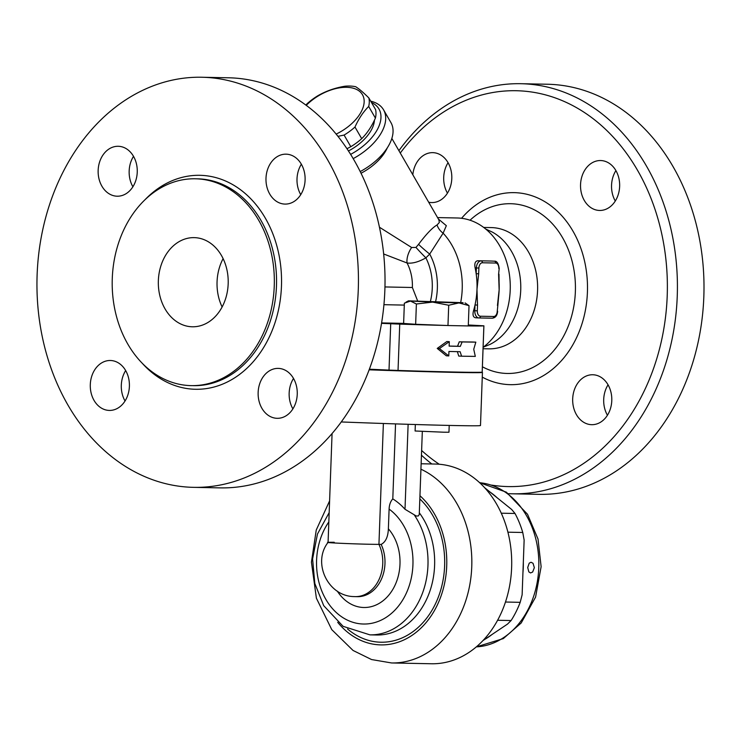 <?xml version="1.0" encoding="UTF-8"?>
<svg xmlns="http://www.w3.org/2000/svg" width="741" height="741" viewBox="0 0 741 741"><rect width="100%" height="100%" fill="white"/><g stroke="black" fill="none" stroke-linecap="round" stroke-linejoin="round"><path stroke-width="1.11" d="M190.187 487.235A205.09 160.732 91.2 0 1 37.05 276.967A205.09 160.732 91.2 0 1 201.747 77.24A205.09 160.732 91.2 0 1 358.394 285.48A205.09 160.732 91.2 0 1 193.558 487.346A205.09 160.732 91.2 0 1 190.187 487.235M108.927 410.412A24.972 19.572 91.2 0 1 90.291 384.811A24.972 19.572 91.2 0 1 110.353 360.496A24.972 19.572 91.2 0 1 129.406 385.857A24.972 19.572 91.2 0 1 109.344 410.431A24.972 19.572 91.2 0 1 108.927 410.412M98.155 170.328A24.972 19.572 91.2 0 1 118.208 146.283A24.972 19.572 91.2 0 1 137.261 171.643A24.972 19.572 91.2 0 1 117.198 196.208A24.972 19.572 91.2 0 1 98.155 170.328M286.461 154.184A24.972 19.572 91.2 0 1 305.107 179.785A24.972 19.572 91.2 0 1 285.044 204.09A24.972 19.572 91.2 0 1 265.982 178.738A24.972 19.572 91.2 0 1 286.054 154.165A24.972 19.572 91.2 0 1 286.461 154.184M297.243 394.268A24.972 19.572 91.2 0 1 277.19 418.313A24.972 19.572 91.2 0 1 258.127 392.952A24.972 19.572 91.2 0 1 278.199 368.388A24.972 19.572 91.2 0 1 297.243 394.268M189.474 385.57A103.434 81.065 91.2 0 1 112.243 279.514A103.434 81.065 91.2 0 1 195.309 178.785A103.434 81.065 91.2 0 1 274.318 283.812A103.434 81.065 91.2 0 1 191.178 385.626A103.434 81.065 91.2 0 1 189.474 385.57M293.51 378.447A24.972 19.572 -88.8 0 0 289.157 393.063A24.972 19.572 -88.8 0 0 292.89 408.884M301.365 164.224A24.972 19.572 -88.8 0 0 300.744 194.67M133.519 156.332A24.972 19.572 -88.8 0 0 129.166 170.949A24.972 19.572 -88.8 0 0 132.898 186.778M125.664 370.556A24.972 19.572 -88.8 0 0 125.044 401.001M228.33 77.777A205.09 160.732 91.2 0 1 384.977 286.017A205.09 160.732 91.2 0 1 220.133 487.884L193.549 487.346M191.632 326.762A44.59 34.938 91.2 0 1 158.342 281.052A44.59 34.938 91.2 0 1 194.151 237.629A44.59 34.938 91.2 0 1 228.2 282.895A44.59 34.938 91.2 0 1 192.364 326.781A44.59 34.938 91.2 0 1 191.632 326.762M222.124 306.978A44.59 34.938 91.2 0 1 223.106 258.628M520.821 83.705L547.404 84.242A205.09 160.732 91.2 0 1 703.95 292.547A205.09 160.732 91.2 0 1 539.105 494.34L512.522 493.802A205.09 160.732 -88.8 0 0 677.367 292.01A205.09 160.732 -88.8 0 0 520.821 83.705A205.09 160.732 -88.8 0 0 398.908 150.664M448.055 162.705A24.972 19.572 -88.8 0 0 443.711 177.321A24.972 19.572 -88.8 0 0 447.444 193.142M615.91 170.587A24.972 19.572 -88.8 0 0 615.289 201.033M608.055 384.811A24.972 19.572 -88.8 0 0 603.702 399.427A24.972 19.572 -88.8 0 0 607.435 415.256M400.279 153.044A197.958 155.138 91.2 0 1 656.35 213.482A197.958 155.138 91.2 0 1 504.992 486.476A197.958 155.138 91.2 0 1 491.598 485.105M480.427 482.799A197.958 155.138 91.2 0 1 479.455 482.548M439.237 464.246A197.958 155.138 91.2 0 1 421.629 450.491M572.691 398.797A24.972 19.572 91.2 0 1 592.735 374.751A24.972 19.572 91.2 0 1 611.797 400.103A24.972 19.572 91.2 0 1 591.735 424.686A24.972 19.572 91.2 0 1 572.691 398.797M599.182 210.444A24.972 19.572 91.2 0 1 580.536 184.852A24.972 19.572 91.2 0 1 600.581 160.538A24.972 19.572 91.2 0 1 619.652 185.889A24.972 19.572 91.2 0 1 599.589 210.463A24.972 19.572 91.2 0 1 599.182 210.444M412.83 174.765A24.972 19.572 91.2 0 1 432.744 152.646A24.972 19.572 91.2 0 1 451.797 178.525A24.972 19.572 91.2 0 1 431.744 202.571A24.972 19.572 91.2 0 1 428.668 202.2M483.678 227.441L491.32 227.589A60.632 47.517 91.2 0 1 537.605 289.175A60.632 47.517 91.2 0 1 488.865 348.844L483.058 348.724M508.539 493.663A205.09 160.732 -88.8 0 0 509.16 493.691A205.09 160.732 -88.8 0 0 512.522 493.802M421.453 455.187A205.09 160.732 -88.8 0 0 431.79 463.977M481.65 372.204A119.486 1.556 -177.9 0 1 482.437 372.417A119.486 1.556 -177.9 0 1 369.166 369.815M451.167 371.963L428.557 371.38M341.295 421.953A119.486 1.556 2.1 0 0 480.492 425.519L482.437 372.417M485.716 229.043L492.265 232.063A60.632 47.517 91.2 0 1 520.766 288.823A60.632 47.517 91.2 0 1 489.986 344.408L483.327 347.168M346.945 148.737L350.808 146.699A41.913 23.61 -30 0 0 361.701 138.669C367.128 133.297 371.695 126.442 375.409 118.106A41.913 23.61 -30 0 0 375.567 109.566L368.842 97.942A41.913 23.61 150 0 1 368.694 106.482C363.266 111.854 358.7 118.708 354.985 127.035A41.913 23.61 150 0 1 344.093 135.075L337.915 136.344M305.829 105.074L307.256 103.592A41.913 23.61 150 0 1 318.148 95.561C326.235 90.967 335.182 87.846 344.982 86.215A41.913 23.61 150 0 1 355.717 86.725C359.237 88.976 363.618 92.718 368.842 97.942M336.118 134.112A37.448 21.1 -30 0 0 360.376 92.051A37.448 21.1 -30 0 0 306.237 105.379M350.808 146.699L344.093 135.075M361.701 138.669L354.985 127.035M375.409 118.106L368.694 106.482M374.446 120.162A37.448 21.1 150 0 1 348.427 150.979M415.34 424.519L415.099 430.993L443.998 432.216L448.963 432.235L449.213 425.427M465.079 302.912L469.025 305.653L458.957 302.921L463.106 302.708L408.495 300.837L410.468 301.05L404.364 303.162L403.623 323.447L415.645 324.28L416.386 303.995L410.468 301.05L432.642 302.096L416.386 303.995M448.713 305.246L432.642 302.096L458.957 302.921L448.713 305.246L447.972 325.531L415.645 324.28M469.025 305.653L468.275 325.938L447.972 325.531M468.312 324.984L483.873 325.818A119.486 1.556 -177.9 0 1 468.275 325.92M446.842 325.484A119.486 1.556 -177.9 0 1 399.742 324.113L381.541 323.354M462.56 325.827A119.486 1.556 -177.9 0 1 453.687 325.642M534.354 567.671L532.649 572.052L530.556 572.932L528.852 571.913L527.703 567.532L529.222 563.151L531.056 562.252L533.02 563.28L534.354 567.671M497.192 497.813L490.051 492.061A82.214 64.43 91.2 0 1 497.192 497.813L511.707 509.502L515.014 513.476A89.17 69.886 -88.8 0 1 522.757 532.483L524.137 540.05L523.331 562.03A82.214 64.43 91.2 0 1 522.933 572.849L523.331 562.03M484.651 639.455L492.181 634.389A82.214 64.43 91.2 0 1 484.651 639.455L483.002 640.557M492.181 634.389L507.502 624.098L511.095 620.541A89.17 69.886 -88.8 0 0 520.191 602.331L522.127 594.828L522.933 572.849M490.051 492.061L484.54 487.624M507.9 532.186L522.757 532.483M505.482 602.025L520.191 602.331M497.609 620.273L511.095 620.541M501.259 513.198L515.014 513.476M422.324 431.447L419.258 514.486L418.378 515.94L416.285 516.023L405.003 509.271A70.793 55.482 -88.8 0 0 392.795 498.897L395.546 423.898M334.256 542.282C309.979 542.088 357.486 544.329 378.938 544.376L381.152 544.422C385.653 542.042 388.062 536.836 388.377 528.805L389.099 509.095C389.284 504.751 390.516 501.351 392.795 498.897M329.597 500.897L316.25 530.019L311.433 562.178L316.388 598.191L331.764 629.646L353.049 650.459L371.547 659.546L391.535 662.954L431.41 663.76A99.868 78.268 -88.8 0 0 511.661 566.532A99.868 78.268 -88.8 0 0 437.088 464.107A99.868 78.268 -88.8 0 0 435.449 464.051L421.138 463.764M354.643 596.607A34.29 26.88 -88.8 0 0 355.208 596.625L354.3 596.588C328.115 596.561 311.952 562.827 328.078 542.384L332.07 433.605M473.74 349.261L475.314 356.402L461.597 356.199L460.133 351.716L448.935 351.466L448.777 355.921L439.422 348.548L449.296 341.666L449.139 346.121L460.328 346.371L462.115 341.944L475.833 342.147L473.74 349.261M449.139 346.056A119.486 1.556 2.1 0 0 457.54 346.242L459.281 341.814A119.486 1.556 2.1 0 0 472.601 342.009L475.833 342.147M459.281 341.814L462.115 341.944M457.54 346.242L460.328 346.371M448.777 355.921L446.304 355.791L437.236 348.427L446.832 341.536L449.296 341.666M437.236 348.427L439.422 348.548M457.345 351.586L458.753 356.069L461.597 356.199M497.248 311.22L497.841 305.468L497.248 311.22A5.354 3.325 -87.3 0 1 493.728 316.5L480.437 316.231A1.788 1.399 91.2 0 1 478.973 317.945A7.132 4.427 92.7 0 1 478.899 317.945L492.265 318.213A1.788 1.399 -88.8 0 0 493.728 316.5M480.437 316.231A5.354 3.325 -87.3 0 1 477.306 310.812L477.519 305.07L475.018 304.977A69.552 54.51 -88.8 0 0 476.982 289.407A69.552 54.51 -88.8 0 0 476.167 273.707L478.667 273.79L478.881 268.047L476.37 267.955L476.167 273.707A69.552 54.51 -88.8 0 0 475.129 267.899C474.314 263.592 475.157 261.221 477.667 260.758L491.107 261.036M498.6 274.198L499.202 268.446L498.6 274.198L499.138 289.851A69.552 54.51 91.2 0 1 498.563 297.187L497.841 305.468M498.989 274.198L499.101 282.469A69.552 54.51 91.2 0 1 499.138 289.851L497.452 305.468M477.519 305.07L476.982 289.407L478.667 273.79M473.564 310.664C472.434 314.869 473.101 317.241 475.574 317.787L478.899 317.945A7.132 4.427 92.7 0 1 474.805 310.729L473.564 310.664A69.552 54.51 -88.8 0 0 475.018 304.977L474.805 310.729L477.306 310.812M437.56 217.585L457.16 217.984A69.552 54.51 91.2 0 1 458.309 218.021A69.552 54.51 91.2 0 1 508.715 270.354A69.552 54.51 91.2 0 1 483.104 347.334M383.643 253.968L407.059 262.99C412.32 263.722 418.6 262.008 425.88 257.849L429.706 254.07L443.127 233.174L446.341 225.681L438.376 219.003M417.628 300.911L412.376 287.499A41.014 32.15 91.2 0 0 407.059 262.99A15.441 8.253 117.4 0 1 411.635 247.503L379.429 227.218M430.428 301.291A51.722 40.533 -88.8 0 0 425.88 257.849A15.441 0.797 46.1 0 1 415.97 247.429L411.635 247.503M435.634 301.476A56.177 44.025 91.2 0 0 429.706 254.07A15.441 1.445 40.4 0 1 418.563 244.335L415.97 247.429M460.68 302.56A69.552 54.51 -88.8 0 0 443.127 233.174A15.441 14.153 47.7 0 1 437.051 224.977C432.531 227.524 426.371 233.98 418.563 244.335M438.876 219.882L439.33 222.504L437.051 224.977M390.711 323.771L389.016 370.102L398.037 370.454L399.742 324.113M389.016 370.102L369.398 369.213M483.873 325.818L482.178 372.139M482.178 372.158A119.486 1.556 -177.9 0 1 398.037 370.454M360.182 171.579A48.156 27.13 -30 0 0 390.915 122.561L383.551 109.807A48.156 27.13 -30 0 0 370.713 101.174M353.161 158.639A48.156 27.13 -30 0 0 383.551 109.807M371.5 102.527A44.59 25.12 150 0 1 350.595 154.387M197.523 178.831A103.434 81.065 91.2 0 1 276.532 283.859A103.434 81.065 91.2 0 1 193.392 385.672M141.818 362.794A107.01 83.863 -88.8 0 0 193.781 389.22A107.01 83.863 -88.8 0 0 277.43 248.096A107.01 83.863 -88.8 0 0 145.125 199.607M470.026 220.216A84.891 66.523 91.2 0 1 572.691 263.62A84.891 66.523 91.2 0 1 505.807 373.418A84.891 66.523 91.2 0 1 482.391 366.776M482.261 377.113A96.024 75.258 -88.8 0 0 508.724 384.616A96.024 75.258 -88.8 0 0 583.056 255.219A96.024 75.258 -88.8 0 0 461.578 218.299M381.606 322.919L403.623 323.372M479.668 482.734A82.214 64.43 91.2 0 1 538.827 566.041A82.214 64.43 91.2 0 1 476.343 646.874L503.296 638.603L521.201 622.977L535.576 597.107L541.125 566.698L538.012 539.031L527.518 514.263L506.372 492.172L479.649 482.724M408.124 424.297L405.003 509.271M419.341 512.846A72.229 56.603 -88.8 0 1 429.706 591.679A72.229 56.603 -88.8 0 1 376.595 635L369.944 634.861A72.229 56.603 -88.8 0 0 422.49 593.143A72.229 56.603 -88.8 0 0 414.525 515.301M328.828 521.942A61.531 48.221 -88.8 0 0 335.08 611.381A61.531 48.221 -88.8 0 0 404.669 596.542A61.531 48.221 -88.8 0 0 389.099 509.095M347.538 628.97A79.361 62.198 -88.8 0 0 433.096 608.37A79.361 62.198 -88.8 0 0 419.851 498.962M391.535 662.954A99.868 78.268 -88.8 0 0 470.405 581.139A99.868 78.268 -88.8 0 0 420.944 469.201M337.711 622.32A82.038 64.291 -88.8 0 0 431.818 614.854A82.038 64.291 -88.8 0 0 419.971 495.748M337.331 591.142A44.997 35.262 -88.8 0 0 389.016 594.866A44.997 35.262 -88.8 0 0 388.377 528.805M383.375 423.491L378.938 544.376A34.29 26.88 -88.8 0 1 379.123 579.305A34.29 26.88 -88.8 0 1 355.208 596.625L357.421 596.672A34.29 26.88 -88.8 0 0 381.346 579.342A34.29 26.88 -88.8 0 0 381.152 544.422M499.202 268.446C498.452 263.342 496.868 260.925 494.432 261.193A7.132 4.427 92.7 0 0 494.358 261.184A1.788 1.399 91.2 0 1 495.683 263.036A5.354 3.325 -87.3 0 1 498.813 268.446M478.881 268.047A5.354 3.325 -87.3 0 1 482.4 262.768A1.788 1.399 -88.8 0 0 481.066 260.915A7.132 4.427 92.7 0 0 476.37 267.955L475.129 267.899M482.4 262.768L495.683 263.036M490.959 261.027L477.667 260.758M475.574 317.787L478.825 317.935M412.376 287.499L384.959 286.943M361.006 173.255A41.014 23.11 -30 0 0 387.302 147.829M404.299 305.097L383.94 304.69M197.578 178.831L195.365 178.794M201.848 77.249L228.432 77.786M408.495 300.837L406.022 302.143M369.944 634.861L343.092 626.33L323.706 605.647L314.823 583.482L312.591 558.927L317.472 534.02L329.171 512.615M497.628 311.22C497.322 315.453 495.544 317.787 492.293 318.213L479.001 317.945M491.033 261.027L494.432 261.193M438.691 219.549L391.841 138.437M482.196 372.149L483.901 325.808"/></g></svg>

